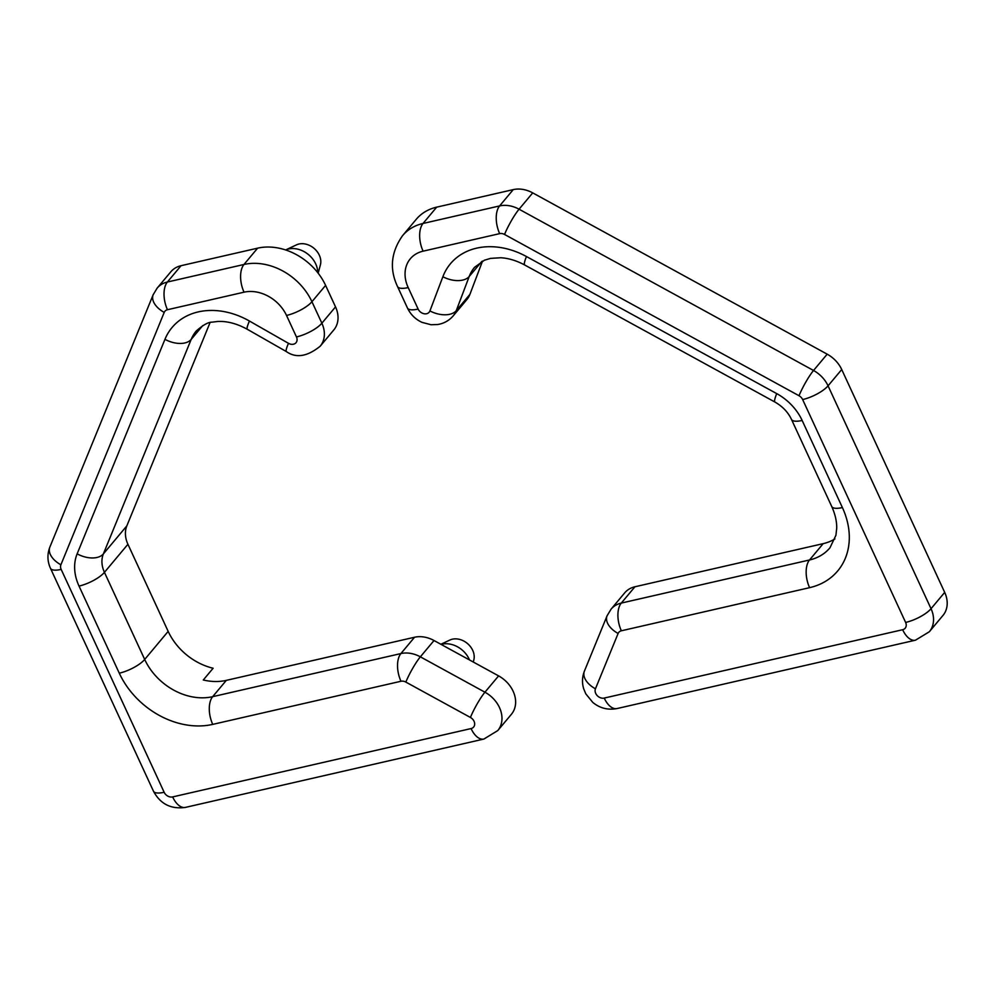 <?xml version="1.0" encoding="UTF-8"?>
<svg xmlns="http://www.w3.org/2000/svg" width="997" height="997" viewBox="0 0 997 997"><rect width="100%" height="100%" fill="white"/><g stroke="black" fill="none" stroke-linecap="round" stroke-linejoin="round"><path stroke-width="1.5" d="M470.422 717.454A6.929 5.471 39.9 0 1 474.672 723.672A6.929 5.471 39.9 0 1 471.07 728.57L172.643 796.915A6.929 5.471 39.9 0 1 164.144 792.266L61.166 569.399A6.929 5.471 39.9 0 1 60.892 564.788L164.218 312.397A6.929 5.471 39.9 0 1 167.471 309.718L244.041 292.183A34.646 27.33 39.9 0 1 286.525 315.451L296.458 336.936A6.929 5.471 39.9 0 1 295.411 343.292A6.929 5.471 39.9 0 1 288.482 343.329L249.437 321.034A70.974 56.006 -140.1 0 0 164.954 339.329L77.143 553.846A48.504 38.272 -140.1 0 0 79.025 586.086L119.279 673.187A76.208 60.132 -140.1 0 0 212.735 724.383L400.981 681.263A6.929 5.471 39.9 0 1 405.841 682.085L470.422 717.454A20.787 3.116 -61.3 0 1 484.941 692.205L420.36 656.836A27.717 21.872 -140.1 0 0 400.894 653.571L212.66 696.679A55.421 43.731 39.9 0 1 144.69 659.453L168.169 631.375A55.421 43.731 39.9 0 0 213.121 668.239L203.288 679.991A55.421 43.731 -140.1 0 0 226.319 680.365L414.553 637.245A27.717 21.872 39.9 0 1 434.019 640.523L498.6 675.891A27.717 21.872 39.9 0 1 511.411 714.276L497.765 730.589A27.717 21.872 -140.1 0 0 484.941 692.205L498.6 675.891M296.458 336.936A20.787 6.555 155.2 0 0 321.869 323.202L311.936 301.717A55.421 43.731 -140.1 0 0 243.966 264.479L167.384 282.026A27.717 21.872 -140.1 0 0 157.165 288.108L170.823 271.795A27.717 21.872 39.9 0 1 181.043 265.7L257.625 248.166A55.421 43.731 39.9 0 1 325.595 285.391L335.528 306.877A27.717 21.872 39.9 0 1 333.821 329.92L320.162 346.246A27.717 21.872 -140.1 0 0 321.869 323.202L335.528 306.877M168.169 631.375L127.928 544.275A27.717 21.872 39.9 0 1 126.843 525.855L210.043 322.629M441.098 644.398A22.171 17.497 39.9 0 1 469.113 659.079A22.171 17.497 39.9 0 1 469.5 659.952M473.263 662.02L473.799 660.039A16.6 13.098 -140.1 0 0 472.703 650.343A16.6 13.098 -140.1 0 0 449.884 640.037L440.861 644.274M318.168 273.19L320.398 264.866A16.6 13.098 -140.1 0 0 319.302 255.17A16.6 13.098 -140.1 0 0 296.483 244.863L285.641 249.948A22.171 17.497 39.9 0 1 315.713 263.906A22.171 17.497 39.9 0 1 317.731 272.63M526.466 256.541L776.725 393.616A48.504 38.272 39.9 0 1 802.149 420.46L842.39 507.56A76.208 60.132 39.9 0 1 809.601 587.669L621.355 630.789A6.929 5.471 -140.1 0 0 618.115 633.469L595.446 688.815A6.929 5.471 -140.1 0 0 597.215 695.607A6.929 5.471 -140.1 0 0 604.219 698.074L902.646 629.718A6.929 5.471 -140.1 0 0 905.625 622.44L802.647 399.56A6.929 5.471 -140.1 0 0 799.021 395.734L504.544 234.445A6.929 5.471 -140.1 0 0 499.684 233.634L423.102 251.169A34.646 27.33 -140.1 0 0 408.197 287.585L418.129 309.07A6.929 5.471 -140.1 0 0 424.286 313.781A6.929 5.471 -140.1 0 0 429.919 310.927L442.867 276.742A70.974 56.006 39.9 0 1 526.466 256.541A20.787 3.116 -61.3 0 0 524.671 264.978C516.508 260.603 508.52 258.198 500.706 257.749L490.536 258.385L484.467 260.192L474.572 267.296A50.186 39.606 -140.1 0 0 469.213 276.481L456.265 310.665A27.717 21.872 39.9 0 1 453.311 315.75L466.97 299.424A27.717 21.872 -140.1 0 0 469.923 294.352L482.523 261.077M436.686 207.152A55.421 43.731 -140.1 0 0 416.235 219.328L402.576 235.653A55.421 43.731 39.9 0 1 423.027 223.465L436.686 207.152L513.256 189.617A27.717 21.872 -140.1 0 1 532.722 192.882L827.186 354.172A27.717 21.872 -140.1 0 1 841.717 369.513L944.695 592.38A27.717 21.872 -140.1 0 1 942.988 615.423L929.341 631.737A27.717 21.872 39.9 0 0 931.036 608.706L944.695 592.38M634.939 586.772A27.717 21.872 -140.1 0 0 624.708 592.854L611.061 609.179A27.717 21.872 39.9 0 1 621.281 603.085L634.939 586.772L823.173 543.652A55.421 43.731 39.9 0 0 834.913 538.941M405.841 682.085A20.787 3.116 -61.3 0 1 420.36 656.836L434.019 640.523M400.981 681.263A20.787 10.955 -102.9 0 1 400.894 653.571L414.553 637.245M167.471 309.718A20.787 10.955 77.1 0 1 167.384 282.026L181.043 265.7M244.041 292.183A20.787 10.955 77.1 0 1 243.966 264.479L257.625 248.166M286.525 315.451A20.787 6.555 155.2 0 0 311.936 301.717L325.595 285.391M119.279 673.187A20.787 6.555 -24.8 0 0 144.69 659.453L104.436 572.34A27.717 21.872 39.9 0 1 103.364 553.921L191.175 339.416A50.186 39.606 39.9 0 1 196.21 331.041C203.002 325.022 208.286 322.056 212.074 322.168L217.433 321.495C226.917 320.959 236.887 323.564 247.331 329.297A20.787 2.841 -60.3 0 1 249.437 321.034M164.954 339.329A20.787 12.388 -157.7 0 0 191.175 339.416L202.74 325.595M77.143 553.846A20.787 12.388 -157.7 0 0 103.364 553.921L126.843 525.855M79.025 586.086A20.787 6.555 -24.8 0 0 104.436 572.34L127.928 544.275M212.735 724.383A20.787 10.955 -102.9 0 1 212.66 696.679L226.319 680.365M247.331 329.297L286.363 351.58A20.787 2.841 -60.3 0 1 288.482 343.329M471.07 728.57A20.787 10.955 77.1 0 0 483.906 739.039L497.765 730.589M172.643 796.915A20.787 10.955 77.1 0 0 185.467 807.383C171.035 809.427 160.367 804.031 153.463 791.194L50.486 568.327C47.333 561.361 47.121 554.295 49.85 547.129A20.787 12.388 22.3 0 0 60.892 564.788M164.144 792.266A20.787 6.555 155.2 0 1 153.463 791.194M157.165 288.108L153.177 294.726A20.787 12.388 22.3 0 0 164.218 312.397M61.166 569.399A20.787 6.555 155.2 0 1 50.486 568.327M423.102 251.169A20.787 10.955 77.1 0 1 423.027 223.465L499.597 205.93A27.717 21.872 39.9 0 1 519.063 209.208L813.54 370.485A27.717 21.872 39.9 0 1 828.058 385.827L841.717 369.513M802.647 399.56A20.787 6.555 -24.8 0 0 828.058 385.827L931.036 608.706A20.787 6.555 -24.8 0 1 905.625 622.44M799.021 395.734A20.787 3.116 118.7 0 1 813.54 370.485L827.186 354.172M504.544 234.445A20.787 3.116 118.7 0 1 519.063 209.208L532.722 192.882M499.684 233.634A20.787 10.955 77.1 0 1 499.597 205.93L513.256 189.617M429.919 310.927A20.787 12.313 -159.3 0 0 456.265 310.665L469.923 294.352M442.867 276.742A20.787 12.313 -159.3 0 0 469.213 276.481L481.788 261.463M621.355 630.789A20.787 10.955 -102.9 0 1 621.281 603.085L809.527 559.978A55.421 43.731 -140.1 0 0 829.965 547.802L835.935 535.239L836.707 528.273C836.857 521.481 835.199 514.215 831.722 506.488A20.787 6.555 155.2 0 0 842.39 507.56M809.601 587.669A20.787 10.955 -102.9 0 1 809.527 559.978L823.173 543.652M524.671 264.978L774.943 402.053A20.787 3.116 -61.3 0 1 776.725 393.616M802.149 420.46A20.787 6.555 155.2 0 1 791.468 419.388L831.722 506.488M618.115 633.469A20.787 12.388 -157.7 0 1 607.073 615.797L584.404 671.143C582.148 676.913 581.899 682.758 583.656 688.678L585.8 693.85L592.816 702.449C599.92 708.244 607.996 710.275 617.056 708.543L915.483 640.186L929.341 631.737M408.197 287.585A20.787 6.555 -24.8 0 1 397.516 286.513L407.449 307.998A20.787 6.555 -24.8 0 0 418.129 309.07M595.446 688.815A20.787 12.388 -157.7 0 1 584.404 671.143M604.219 698.074A20.787 10.955 77.1 0 0 617.056 708.543M902.646 629.718A20.787 10.955 77.1 0 0 915.483 640.186M286.363 351.58C296.022 358.397 307.288 356.614 320.162 346.246M483.906 739.039L185.467 807.383M49.85 547.129L153.177 294.726M774.943 402.053C782.558 406.427 788.066 412.21 791.468 419.388M611.061 609.179L607.073 615.797M407.449 307.998C410.59 314.529 415.437 319.314 421.993 322.355L431.078 324.748L437.783 324.511C444.001 323.464 449.186 320.536 453.311 315.75M397.516 286.513C389.304 269.065 390.986 252.104 402.576 235.653"/></g></svg>
